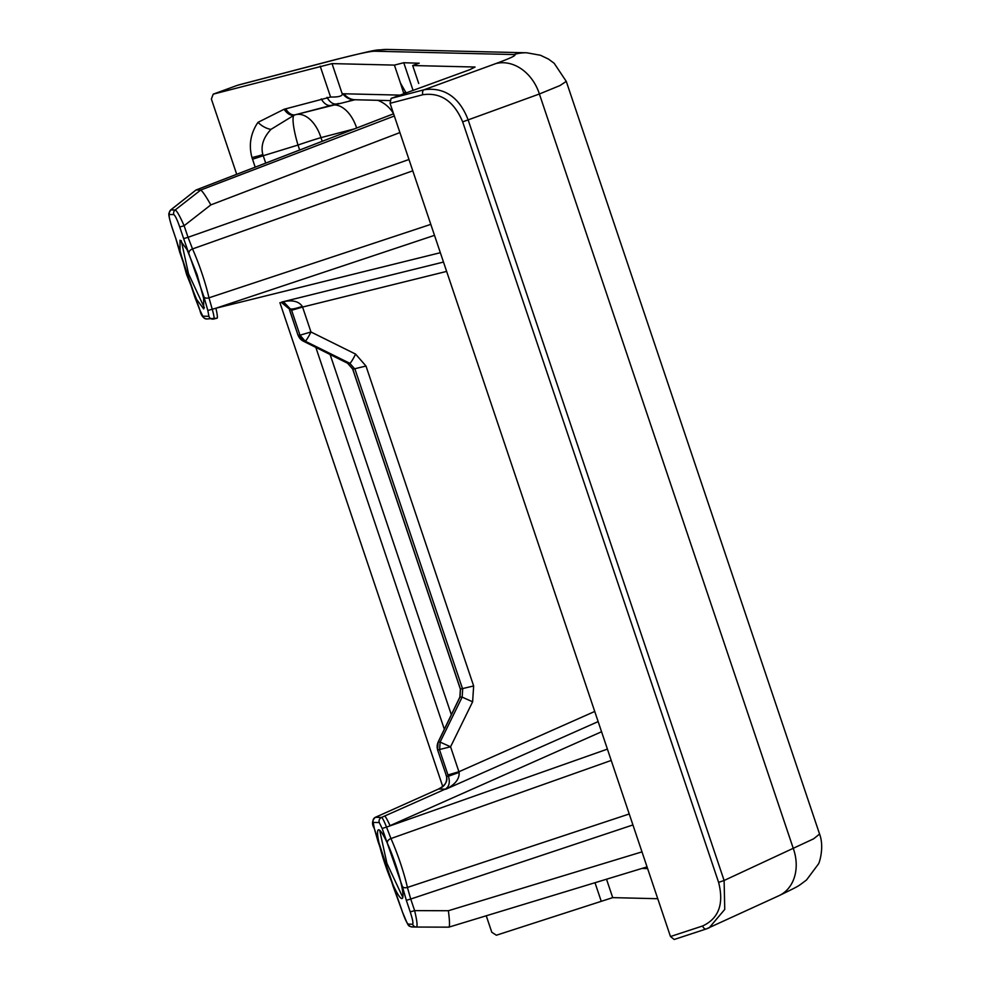 <?xml version="1.0" encoding="UTF-8"?>
<svg xmlns="http://www.w3.org/2000/svg" width="989" height="989" viewBox="0 0 989 989"><rect width="100%" height="100%" fill="white"/><g stroke="black" fill="none" stroke-linecap="round" stroke-linejoin="round"><path stroke-width="1.48" d="M390.062 103.301L422.872 94.721A4.154 2.497 -104.7 0 1 423.96 89.814A4.154 2.497 -104.7 0 1 424.009 89.789L391.125 98.393L390.062 103.301L670.48 936.534L674.189 939.488L706.072 929.005M236.705 174.287L211.374 99.011L213.228 94.153L237.459 85.314L335.16 59.76C356.942 54.086 370.096 51.243 374.646 51.218L513.921 54.556A41.526 41.081 -88.6 0 1 526.778 52.788L387.503 49.45A41.526 41.081 91.4 0 0 374.646 51.218M237.063 85.45A4.154 3.313 -110 0 1 237.224 85.388L237.459 85.314A4.154 3.313 -110 0 0 237.372 85.338A4.154 3.313 -110 0 0 237.224 85.388L213.228 94.153M406.108 92.917L400.434 83.014L394.413 65.101L403.759 62.727L413.068 90.382M446.645 271.406L302.585 307.047L310.966 331.983L355.595 354.099L365.992 366.041L473.657 685.958L472.618 701.819L462.147 697.121L440.105 742.096L439.598 750.021L447.98 774.956L458.958 771.729L594.735 711.45M384.993 864.052A36.333 4.957 -109 0 0 402.09 898.531A36.333 4.957 -109 0 0 395.538 864.299A36.333 4.957 -109 0 0 378.441 829.82A36.333 4.957 -109 0 0 384.993 864.052M379.665 830.228L386.934 863.372L402.807 897.443M186.562 274.435L196.601 299.407L203.672 308.927L203.635 298.357L197.12 274.695L187.082 249.723L180.01 240.203L180.047 250.773L186.562 274.435M181.247 240.624L188.516 273.768L204.377 307.839M445.285 789.111L445.31 789.123C449.179 786.663 450.218 782.386 448.425 776.254L459.131 772.397L450.576 746.794L437.707 749.971A10.385 10.273 -88.6 0 1 438.214 742.047L459.996 697.06L460.478 689.135L352.813 369.206L347.646 363.247L303.289 341.131A10.385 1.558 116.5 0 1 303.203 341.094L347.559 363.223A10.385 1.558 -63.5 0 0 347.646 363.247L349.809 363.297L355.014 369.268L462.679 689.185L462.147 697.121L459.996 697.06A10.385 0.828 25.8 0 0 459.86 697.121L460.367 689.098L473.657 685.958M513.921 54.556C517.655 54.778 511.597 57.795 495.761 63.605L424.009 89.789C441.502 87.081 458.575 94.66 468.168 119.978L724.109 880.482L813.551 838.857L819.584 834.073L566.277 81.382L560.021 85.536L539.388 93.992L793.351 848.624A41.526 32.996 65.3 0 1 778.936 895.713C801.646 884.623 796.8 887.108 806.505 880L818.262 864.225C819.238 863.768 824.566 847.054 819.572 834.073M394.413 65.101L332.032 63.605L213.303 94.128M419.126 63.222L403.759 62.727M391.125 98.393L469.614 69.749L475.066 67.029L412.685 65.534L419.2 63.135M486.242 915.777L491.793 932.256L496.367 935.223L612.71 897.629L657.747 898.717M495.761 63.605A41.526 33.094 70 0 1 539.388 93.992L462.667 121.87L718.607 882.373L724.109 880.482L724.752 909.41L709.187 927.806L706.406 928.894A4.154 2.51 -108.2 0 1 706.245 928.955L674.189 939.488M400.088 95.117L342.8 93.757L342.392 94.375C341.65 96.316 337.706 97.194 330.573 97.021L284.103 109.26L257.993 122.339L256.547 124.54C250.316 134.999 248.808 146.001 251.985 157.56L255.187 167.166M442.713 786.416L279.912 302.659M400.434 83.014L403.636 93.053L405.638 92.014M418.718 83.459L412.685 65.534M718.607 882.373C724.096 903.934 718.78 918.46 702.623 925.976A4.154 2.51 -108.2 0 0 706.245 928.955L778.936 895.713M641.935 868.453L647.61 868.589M265.707 163.111L263.222 155.73A14.538 0.729 161.4 0 1 252.504 159.192M270.961 129.374L294.302 115.07A31.141 5.365 -107.1 0 0 297.998 145.049L263.222 155.73L262.864 154.618C260.602 146.063 263.297 137.656 270.961 129.374A14.538 7.838 -145 0 1 257.993 122.339M354.47 128.867L320.968 137.632A31.141 18.742 75.3 0 0 295.662 114.675L295.352 114.761A14.538 8.691 -104.7 0 0 295.439 114.736L294.302 115.07A14.538 8.839 -108.1 0 1 284.103 109.26M295.439 114.736L354.927 99.753M394.339 115.997L200.705 190.049L196.218 189.937L393.597 113.797M210.83 204.896C205.836 196.106 202.461 191.161 200.705 190.049L175.164 209.989L170.677 209.952L195.97 190.024L170.874 209.878A4.154 4.104 91.4 0 0 169.502 214.502L173.792 214.601A4.154 4.104 -88.6 0 1 175.164 209.989C176.722 210.533 179.714 215.787 184.127 225.727L210.83 204.896L399.915 132.575M173.792 214.601C175.127 215.367 177.105 219.496 179.738 227.013L184.127 225.727L188.034 237.311L408.976 159.501M412.796 170.825L192.521 248.931A43.714 5.959 71 0 1 208.976 297.825L430.808 224.367M611.214 760.442L390.952 838.548L386.526 827.113L607.407 749.118M632.923 824.95L410.732 899.038L407.406 887.442L629.239 813.984M289.715 310.225L297.986 335.123L289.604 310.187M347.473 363.161A10.385 1.558 -63.5 0 0 347.559 363.223L352.813 369.206L365.992 366.041M459.897 697.257A10.385 0.828 25.8 0 1 459.86 697.121L438.09 742.109A10.385 0.828 25.8 0 1 438.214 742.047L440.105 742.096L450.576 746.794L472.618 701.819M438.127 742.245A10.385 0.828 25.8 0 1 438.09 742.109L437.595 749.934L446.101 774.906L437.595 749.934M170.677 209.952L168.921 213.327C168.464 214.489 169.44 218.989 171.826 226.815L171.876 226.827C169.453 219.311 168.662 215.206 169.502 214.502M434.505 235.345L215.886 308.234L212.239 309.236L208.976 297.825A4.154 2.596 -12.7 0 1 203.919 296.799L207.838 310.484L212.239 309.236C214.007 315.553 214.514 318.817 213.772 319.014A4.154 4.104 -88.6 0 1 212.684 319.126L212.684 319.126A4.154 4.104 -88.6 0 1 208.902 316.319L202.832 316.171L199.963 310.299L179.763 252.331A4.154 2.596 167.3 0 1 179.602 251.898A4.154 2.596 167.3 0 1 179.565 251.466M598.147 721.599L445.705 789.271C455.076 784.648 459.551 779.023 459.131 772.397M355.595 354.099A10.385 1.174 116.4 0 1 349.809 363.297L305.181 341.168A10.385 1.174 116.4 0 0 310.966 331.983L299.988 335.197L305.181 341.168L303.289 341.131A10.385 10.273 -88.6 0 1 298.109 335.16L299.988 335.197L291.607 310.274L302.585 307.047L302.3 306.417C298.703 301.064 291.854 299.618 281.741 302.065L283.67 301.991L291.607 310.274M393.375 886.849A4.154 2.262 -24.1 0 1 393.177 886.54A4.154 2.262 -24.1 0 1 393.078 886.181L374.225 828.226C371.654 824.121 372.037 820.474 375.35 817.297L378.54 815.9A10.385 1.632 -114.1 0 0 378.428 815.925A10.385 1.632 -114.1 0 0 378.342 815.987M375.264 817.371L438.696 788.95C444.704 786.564 447.312 782.311 446.534 776.204L446.101 774.906M447.98 774.956L448.425 776.254L446.534 776.204A10.385 1.199 -18.1 0 1 446.385 776.081L445.977 774.869M302.3 306.417A10.385 1.199 161.9 0 1 291.174 308.976L289.27 308.927L281.259 302.325L287.033 305.576L289.184 308.976M194.944 297.244A4.154 2.262 -24.1 0 1 194.759 296.935L199.926 310.286C201.051 315.442 203.289 318.334 206.627 318.977L217.073 318.186A10.385 1.187 -103.9 0 0 217.123 318.186A10.385 1.187 -103.9 0 0 215.886 308.234L440.352 252.702M378.54 815.9L438.597 788.999L445.198 789.16L384.622 816.049A10.385 1.1 66.1 0 1 390.025 825.667L601.559 731.749M281.741 302.065L443.492 262.06M281.568 302.238L283.633 301.991M217.16 318.174L213.822 319.002M384.622 816.049L381.507 817.433C382.409 817.705 384.078 820.932 386.526 827.113L382.15 828.436L402.35 886.404A4.154 2.596 -12.7 0 0 407.406 887.442A43.714 5.959 71 0 0 390.952 838.548A4.154 2.262 155.9 0 0 387.453 842.158M402.35 886.404L406.331 900.324L410.732 899.038L414.626 910.622L448.376 910.733C449.735 921.315 449.871 926.792 448.771 927.163L416.48 927.052C417.63 926.112 417.012 920.635 414.626 910.622L410.237 911.907C412.66 919.424 413.451 923.528 412.598 924.233L408.321 924.134C406.986 923.38 404.996 919.238 402.362 911.722L393.078 886.181M647.041 866.896L448.845 927.15L416.493 927.052A4.154 4.104 -88.6 0 1 416.394 927.052L416.394 927.052A4.154 4.104 -88.6 0 1 412.598 924.233M402.35 911.673L378.021 841.503A4.154 2.596 167.3 0 1 377.983 841.07M374.275 828.25L373.212 822.428A4.154 4.104 -88.6 0 1 375.437 817.285L381.507 817.433A4.154 4.104 91.4 0 0 379.269 822.564L382.15 828.436M206.627 318.977A4.154 4.104 -88.6 0 1 202.832 316.171M238.806 84.893L336.52 59.328A41.526 24.985 75.3 0 0 335.16 59.76M594.995 882.72L601.077 900.794M315.837 347.399L444.333 729.202M320.189 66.164L330.573 97.021M332.032 63.605L342.392 94.375M702.623 925.976L670.48 936.534M612.71 897.629L606.517 879.221M422.872 94.721C440.711 92.212 453.976 101.261 462.667 121.87M451.343 714.726L330.116 354.519M262.864 154.618A14.538 1.174 163.7 0 1 251.985 157.56M331.266 105.366A14.538 8.703 -104.7 0 1 331.204 105.378L295.352 114.761A14.538 8.691 -104.7 0 1 285.697 108.79M327 97.33A14.538 8.678 75.8 0 0 336.903 103.907L331.204 105.378A14.538 8.703 -104.7 0 1 321.252 98.912M338.646 103.462L336.903 103.907A14.538 8.678 75.8 0 0 336.928 103.894M342.8 93.757A14.538 14.39 -90.8 0 0 354.655 99.753L355.335 99.765A14.538 14.378 -88.6 0 1 344.048 93.782M322.204 141.303L320.968 137.632A31.141 1.558 161.4 0 0 299.012 144.691A31.141 1.558 161.4 0 0 297.998 145.049L299.667 150.007M331.562 105.279A31.141 18.742 -104.7 0 1 356.633 128.026M196.069 189.975L393.585 113.772A31.141 30.82 91.4 0 0 377.711 100.297M378.181 841.936A4.154 2.596 167.3 0 1 378.021 841.503L374.225 828.226M175.758 238.361L194.759 296.935A4.154 2.262 -24.1 0 1 194.66 296.576M171.826 226.815L175.77 238.411L171.876 226.827M189.035 252.554A4.154 2.262 155.9 0 1 192.521 248.931L188.034 237.311L183.645 238.609L203.919 296.799M179.738 227.013L183.645 238.609M373.212 822.428L379.269 822.564M406.331 900.324L410.237 911.907M179.763 252.331L175.77 238.411M207.838 310.484L208.902 316.319M448.376 910.733L641.985 851.875M416.48 927.052L412.116 926.94A4.154 4.104 -88.6 0 0 412.19 926.953L416.307 927.039M402.325 911.71C409.05 927.633 407.715 925.729 412.116 926.94A4.154 4.104 -88.6 0 1 408.321 924.134M336.52 59.328C385.71 47.348 372.26 50.76 387.503 49.45M566.264 81.382L554.174 63.271L548.475 59.08L540.464 55.26L526.778 52.788M355.335 99.765L389.753 100.594M338.597 103.474L337.15 103.845M355.298 99.728L349.043 100.977M352.702 369.169L460.367 689.098M297.986 335.123L303.203 341.094M438.622 788.962L438.622 788.962C445.47 785.328 448.066 781.038 446.385 776.081"/></g></svg>
